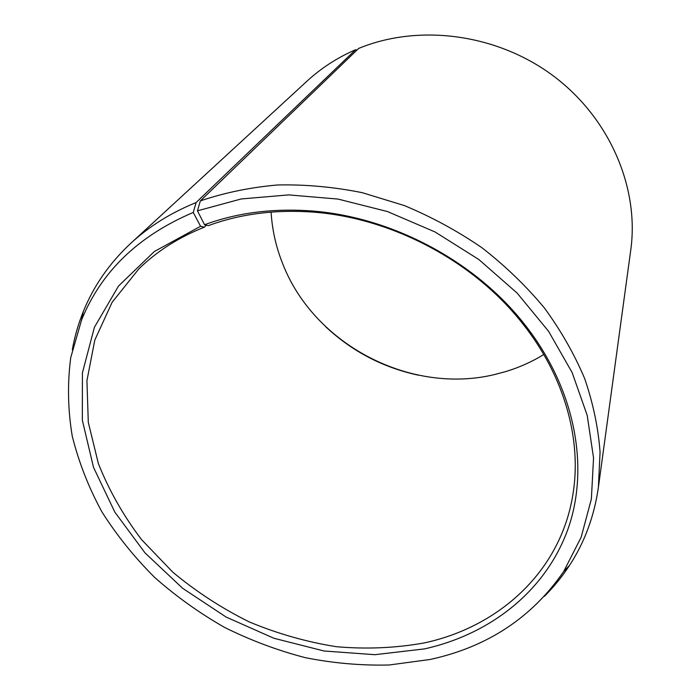 <?xml version="1.0" encoding="UTF-8"?>
<svg xmlns="http://www.w3.org/2000/svg" width="700" height="700" viewBox="0 0 700 700"><rect width="100%" height="100%" fill="white"/><g stroke="black" fill="none" stroke-linecap="round" stroke-linejoin="round"><path stroke-width="1.05" d="M271.092 212.1C272.16 229.801 276.001 246.96 282.634 263.567C313.933 344.601 410.576 395.071 494.961 374.456L506.065 371.473C519.4 367.404 531.974 361.751 543.795 354.515M424.235 642.933C498.724 626.946 560.079 572.014 572.731 495.582C582.199 440.86 564.979 376.679 522.436 323.382C472.938 260.164 389.007 216.335 308.849 211.829C272.58 209.737 239.068 214.349 208.303 225.654L204.531 224.752C235.83 213.22 269.946 208.513 306.889 210.639C388.544 215.206 474.136 259.901 524.536 324.301C575.934 389.384 589.89 468.65 567.543 530.285C544.775 591.99 489.562 634.436 424.428 648.909L374.885 654.692L324.039 651L273.831 638.242L226.126 617.059L182.639 588.289L145.023 552.904L114.835 512.12L93.511 467.355L82.346 420.271L82.416 372.838L94.421 327.259L118.562 285.967L154.367 251.493L200.567 226.266L204.4 227.141C178.719 237.326 156.852 251.265 138.784 268.957L112.131 302.277L94.797 340.086L86.931 380.669L88.296 422.336L98.376 463.593C109.086 490.472 123.471 515.804 141.549 539.604L172.769 572.145C196.201 591.64 221.664 608.221 249.156 621.871C277.454 633.675 306.53 641.952 336.376 646.704C366.293 649.32 395.579 648.069 424.235 642.933M356.983 50.05L355.6 49.709L196.088 202.554L193.252 212.45C138.539 235.707 101.325 271.495 81.629 319.821L70.752 357.534C67.331 383.609 67.839 409.824 72.266 436.196C78.794 462.324 88.681 487.559 101.929 511.892C116.891 535.465 134.479 557.322 154.709 577.474C176.199 596.452 199.5 613.113 224.621 627.436C250.53 640.299 277.366 650.361 305.139 657.633C333.174 663.206 361.183 665.665 389.148 665L430.036 659.488C487.235 647.08 531.773 617.767 563.649 571.559L581.157 537.233L591.369 499.021L593.548 457.975L587.204 415.354L572.154 372.601L548.599 331.31L517.142 293.081L478.826 259.499L435.033 231.954L387.476 211.558L338.047 199.08L288.68 194.898L241.255 198.949L197.452 210.831L204.531 224.752M196.088 202.554C170.957 212.756 149.205 226.319 130.839 243.25C109.515 263.139 93.678 285.889 83.317 311.509C78.304 323.925 74.638 336.683 72.301 349.79M355.6 49.709C337.356 57.654 321.221 68.084 307.186 80.99L130.839 243.25M325.78 326.821C352.205 351.461 383.075 367.579 418.399 375.191M544.381 596.339C553.814 586.933 562.188 576.625 569.511 565.416C584.614 542.281 594.239 516.285 598.378 487.419L630.77 249.979C639.354 188.274 610.19 118.641 553.683 76.169C497.175 33.74 419.09 23.502 358.68 48.414L200.34 200.9L197.452 210.831M598.378 487.419L600.066 452.06C598.246 427.752 593.128 403.287 584.701 378.665C574.403 354.226 560.971 330.662 544.399 307.965C526.164 286.055 505.418 266.035 482.16 247.896C457.721 231.105 431.777 216.991 404.338 205.572L362.259 192.684C333.734 186.944 305.567 184.371 277.751 184.966C250.477 187.338 224.674 192.649 200.34 200.9M193.252 212.45L200.567 226.266M204.4 227.141L206.316 225.181M308.849 211.829L306.889 210.639M522.436 323.382L524.536 324.301M81.629 319.821L83.317 311.509M563.649 571.559L569.511 565.416"/></g></svg>

